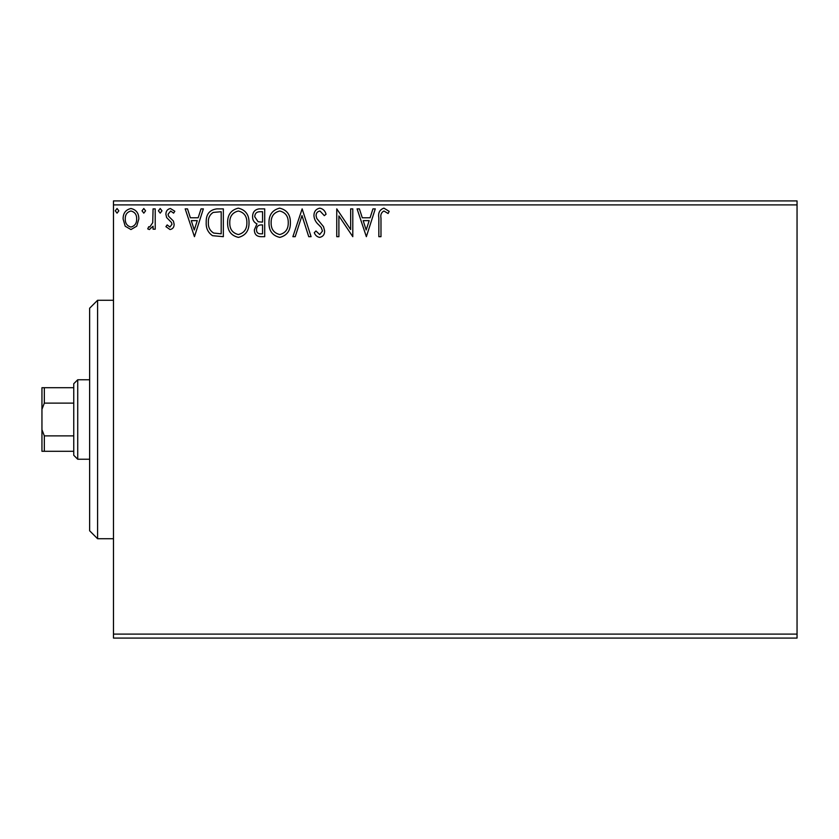 <?xml version="1.0" encoding="UTF-8"?>
<svg xmlns="http://www.w3.org/2000/svg" width="839" height="839" viewBox="0 0 839 839"><rect width="100%" height="100%" fill="white"/><g stroke="black" fill="none" stroke-linecap="round" stroke-linejoin="round"><path stroke-width="1.26" d="M797.05 638.08L113.485 638.08L113.485 634.106L797.05 634.106L797.05 638.08M136.726 226.184L130.957 229.55L125.189 226.205L123.113 218.979C123.06 213.211 125.672 209.719 130.957 208.512C136.243 209.719 138.865 213.2 138.813 218.979L136.726 226.184M155.215 208.869L155.215 229.194L153.076 229.194L153.076 226.205L149.352 229.55L147.727 228.858L148.744 226.698L149.699 227.054L152.74 222.681L153.076 208.869L155.215 208.869M170.044 229.55L165.912 226.656L167.171 224.915L169.908 227.054L171.974 224.317L171.46 222.471L166.615 217.532L165.912 214.385C165.891 211.113 167.401 209.152 170.432 208.512L174.827 211.26L173.61 213.148L170.674 211.008L168.052 214.281L168.566 216.221L173.432 221.087L174.113 224.223C174.166 227.201 172.803 228.984 170.044 229.55M216.871 208.869L223.342 208.869L223.342 236.682L212.508 235.686C207.988 232.55 205.891 228.135 206.216 222.429C205.901 214.396 209.446 209.876 216.871 208.869M264.704 208.869L264.704 236.682L260.772 236.682C256.535 236.472 254.406 234.175 254.364 229.792L256.975 223.877C254.018 222.461 252.56 220.091 252.581 216.766C252.612 212.173 254.804 209.54 259.146 208.869L264.704 208.869M302.155 208.869L311.08 236.682L308.742 236.682L301.977 215.581L295.213 236.682L292.884 236.682L302.155 208.869M350.66 208.869L352.8 208.869L352.8 236.682L338.893 215.938L338.893 236.682L336.754 236.682L336.754 208.869L350.66 229.561L350.66 208.869M380.979 218.182L380.979 236.682L378.84 236.682L378.84 217.899C377.98 212.854 379.679 209.603 383.926 208.156L389.181 211.365L388.1 213.505L383.947 211.008C381.326 212.382 380.329 214.774 380.979 218.182M113.485 204.894L113.485 200.92L797.05 200.92L797.05 204.894L113.485 204.894L113.485 634.106M797.05 204.894L797.05 634.106M366.36 236.682L357.089 208.869L359.417 208.869L362.27 217.783L370.083 217.783L372.946 208.869L375.274 208.869L366.36 236.682M319.806 208.156C323.046 208.806 325.123 210.83 326.056 214.239L324.315 215.644L319.963 211.008C317.415 211.47 316.114 213.043 316.072 215.717L316.775 218.455L323.529 226.677L324.63 230.903C324.662 234.511 323.005 236.682 319.659 237.395C317.058 236.892 315.275 235.319 314.289 232.686L315.957 230.977L319.69 234.542L322.491 231.029L321.201 227.432L318.558 224.663C315.779 222.251 314.237 219.262 313.933 215.686C313.964 211.512 315.925 209.005 319.806 208.156M290.388 222.65C290.546 230.589 287.022 235.507 279.827 237.395C272.465 235.686 268.847 230.819 268.994 222.786C268.858 214.847 272.413 209.96 279.66 208.156C286.907 209.897 290.493 214.732 290.388 222.65M249.015 222.65C249.173 230.589 245.649 235.507 238.454 237.395C231.092 235.686 227.474 230.819 227.621 222.786C227.484 214.847 231.04 209.96 238.286 208.156C245.544 209.897 249.12 214.732 249.015 222.65M194.449 236.682L185.178 208.869L187.506 208.869L190.359 217.783L198.172 217.783L201.035 208.869L203.363 208.869L194.449 236.682M161.99 210.83L160.207 213.148L158.424 210.83L160.207 208.512L161.99 210.83M145.587 210.83L143.805 213.148L142.022 210.83L143.805 208.512L145.587 210.83M118.834 210.83L117.051 213.148L115.268 210.83L117.051 208.512L118.834 210.83M363.182 220.636L366.182 229.98L369.17 220.636L363.182 220.636M271.133 222.796C271.028 229.162 273.892 233.074 279.733 234.542C285.543 233.001 288.375 229.047 288.249 222.66C288.354 216.336 285.512 212.445 279.733 211.008C273.86 212.445 270.997 216.378 271.133 222.796M260.352 233.829L262.565 233.829L262.565 224.915L261.474 224.915C258.276 224.894 256.619 226.499 256.503 229.739C256.514 232.361 257.793 233.724 260.352 233.829M261.485 222.062L262.565 222.062L262.565 211.722L260.121 211.722C256.724 211.669 254.92 213.347 254.72 216.766L258.087 221.737L261.485 222.062M229.76 222.796C229.655 229.162 232.518 233.074 238.36 234.542C244.17 233.001 247.002 229.047 246.876 222.66C246.981 216.336 244.139 212.445 238.36 211.008C232.487 212.445 229.624 216.378 229.76 222.796M221.192 233.829L221.192 211.722L213.169 212.424C209.687 214.742 208.082 218.077 208.355 222.429C208.082 227.117 209.844 230.652 213.63 233.053L221.192 233.829M191.282 220.636L194.27 229.98L197.259 220.636L191.282 220.636M125.252 218.958C125.168 223.268 127.067 225.974 130.957 227.054C134.859 225.974 136.767 223.279 136.673 218.958C136.767 214.658 134.859 212.005 130.957 211.008C127.056 212.005 125.158 214.658 125.252 218.958M97.586 300.278L97.586 538.722L89.637 530.783L89.637 308.217L97.586 300.278L113.485 300.278M97.586 538.722L113.485 538.722M77.723 459.237L73.748 455.273L73.748 383.727L77.723 379.763L77.723 459.237L89.637 459.237M77.723 379.763L89.637 379.763M73.748 451.298L41.95 451.298L41.95 387.702L44.331 387.702L44.331 403.119L41.95 409.317M41.95 429.683L44.331 435.881L44.331 451.298M73.748 435.881L44.331 435.881M73.748 403.119L44.331 403.119M73.748 387.702L44.331 387.702"/></g></svg>
